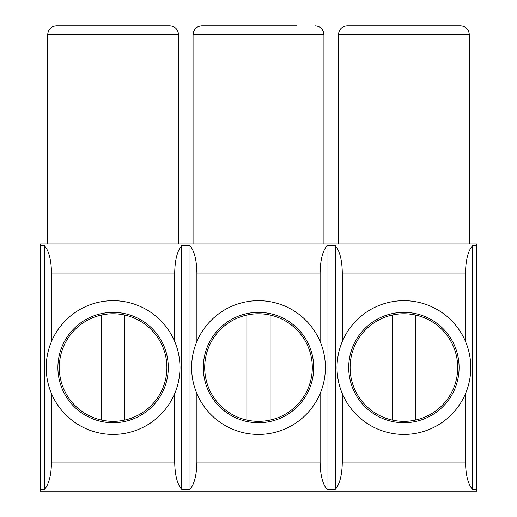 <?xml version="1.0" encoding="UTF-8"?>
<svg xmlns="http://www.w3.org/2000/svg" width="517" height="517" viewBox="0 0 517 517"><rect width="100%" height="100%" fill="white"/><g stroke="black" fill="none" stroke-linecap="round" stroke-linejoin="round"><path stroke-width="0.78" d="M338.473 243.959L338.473 34.574C339.062 29.204 341.97 26.296 347.198 25.85L460.615 25.85C465.843 26.296 468.751 29.204 469.339 34.574L469.339 243.959M431.533 25.85L442.326 25.85M44.611 245.801L40.391 245.801L40.391 243.959L476.609 243.959L476.609 491.15L40.391 491.15L40.391 489.308L44.611 489.308L44.611 245.801C48.953 250.971 51.248 260.051 51.487 273.041L51.487 341.504M415.539 315.027L415.539 420.082A53.8 53.8 0 0 1 392.274 420.082L392.274 315.027A53.8 53.8 0 0 1 457.707 367.555A53.8 53.8 0 0 1 415.539 420.082M392.274 420.082A53.8 53.8 0 0 1 392.274 315.027M470.793 367.555A66.887 66.887 0 0 1 370.463 425.478A66.887 66.887 0 0 1 370.463 309.631A66.887 66.887 0 0 1 470.793 367.555M348.71 367.555A55.196 55.196 0 0 1 399.899 312.501A55.196 55.196 0 0 1 458.521 359.561A55.196 55.196 0 0 1 415.842 421.445A55.196 55.196 0 0 1 348.71 367.555M342.299 393.605L342.299 462.069C342.06 475.058 339.766 484.138 335.417 489.308L335.417 245.801C339.766 250.971 342.06 260.051 342.299 273.041L342.299 341.504M342.299 273.041L465.513 273.041L465.513 341.504M465.513 393.605L465.513 462.069C465.752 475.058 468.047 484.138 472.389 489.308L476.609 489.308M465.513 273.041C465.752 260.051 468.047 250.971 472.389 245.801L472.389 489.308M193.067 243.959L193.067 34.574C193.655 29.204 196.563 26.296 201.792 25.85L296.92 25.85M243.959 25.85L248.903 25.85M270.132 315.027L270.132 420.082A53.8 53.8 0 0 1 246.868 420.082L246.868 315.027A53.8 53.8 0 0 1 312.3 367.555A53.8 53.8 0 0 1 270.132 420.082M246.868 420.082A53.8 53.8 0 0 1 246.868 315.027M325.387 367.555A66.887 66.887 0 0 1 225.057 425.478A66.887 66.887 0 0 1 225.057 309.631A66.887 66.887 0 0 1 325.387 367.555M203.304 367.555A55.196 55.196 0 0 1 254.493 312.501A55.196 55.196 0 0 1 313.115 359.561A55.196 55.196 0 0 1 270.436 421.445A55.196 55.196 0 0 1 203.304 367.555M196.893 393.605L196.893 462.069C196.654 475.058 194.36 484.138 190.01 489.308L190.01 245.801C194.36 250.971 196.654 260.051 196.893 273.041L196.893 341.504M196.893 273.041L320.107 273.041L320.107 341.504M320.107 393.605L320.107 462.069C320.346 475.058 322.64 484.138 326.983 489.308L335.417 489.308M320.107 273.041C320.346 260.051 322.64 250.971 326.983 245.801L326.983 489.308M47.661 243.959L47.661 34.574C48.249 29.204 51.157 26.296 56.385 25.85L169.802 25.85C175.03 26.296 177.938 29.204 178.527 34.574L178.527 243.959M40.391 245.801L40.391 489.308M124.726 315.027L124.726 420.082A53.8 53.8 0 0 1 101.461 420.082L101.461 315.027A53.8 53.8 0 0 1 166.894 367.555A53.8 53.8 0 0 1 124.726 420.082M101.461 420.082A53.8 53.8 0 0 1 101.461 315.027M179.981 367.555A66.887 66.887 0 0 1 79.65 425.478A66.887 66.887 0 0 1 79.65 309.631A66.887 66.887 0 0 1 179.981 367.555M57.898 367.555A55.196 55.196 0 0 1 109.087 312.501A55.196 55.196 0 0 1 167.708 359.561A55.196 55.196 0 0 1 125.03 421.445A55.196 55.196 0 0 1 57.898 367.555M51.487 273.041L174.701 273.041L174.701 341.504M51.487 393.605L51.487 462.069C51.248 475.058 48.953 484.138 44.611 489.308M174.701 393.605L174.701 462.069C174.94 475.058 177.234 484.138 181.583 489.308L190.01 489.308M174.701 273.041C174.94 260.051 177.234 250.971 181.583 245.801L181.583 489.308M190.01 245.801L181.583 245.801M335.417 245.801L326.983 245.801M476.609 245.801L472.389 245.801M175.974 28.409L177.861 31.24L178.527 34.574L47.661 34.574L48.327 31.24L50.214 28.409M315.208 25.85C320.437 26.296 323.345 29.204 323.933 34.574L323.933 243.959M321.38 28.409L323.267 31.24L323.933 34.574L193.067 34.574L193.733 31.24L195.62 28.409M466.786 28.409L468.673 31.24L469.339 34.574L338.473 34.574L339.139 31.24L341.026 28.409M51.487 462.069L174.701 462.069M342.299 462.069L465.513 462.069M196.893 462.069L320.107 462.069"/></g></svg>
